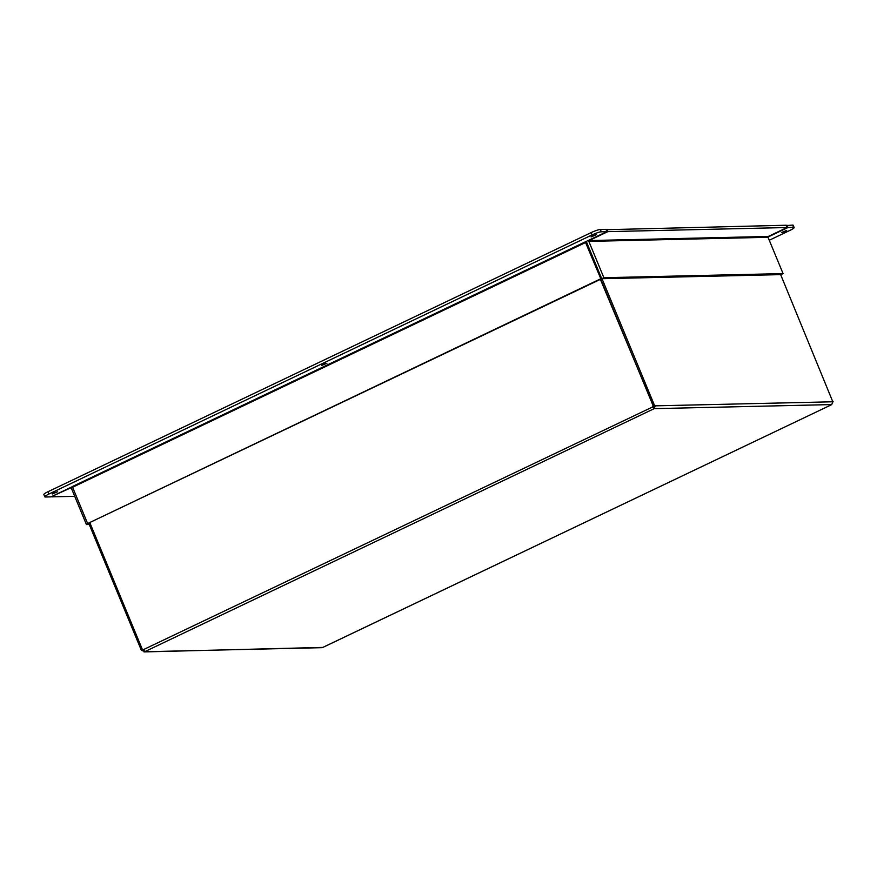 <?xml version="1.0" encoding="UTF-8"?>
<svg xmlns="http://www.w3.org/2000/svg" width="877" height="877" viewBox="0 0 877 877"><rect width="100%" height="100%" fill="white"/><g stroke="black" fill="none" stroke-linecap="round" stroke-linejoin="round"><path stroke-width="1.32" d="M780.651 274.622L832.722 401.567M88.807 523.416L141.34 650.263L142.567 649.572M600.383 279.368L653.409 406.04A1.414 1.315 -91.3 0 0 652.948 406.807L653.716 407.279L653.431 405.963M142.798 649.561L142.392 649.572A1.414 1.315 88.7 0 1 143.236 649.725L144.815 651.6L144.047 651.918M142.392 649.572L89.925 522.889M600.701 279.215L653.244 406.051L655.272 405.843L653.99 408.748L652.4 406.818A1.414 1.315 88.7 0 1 652.861 406.051M143.236 649.725L652.948 406.807M144.826 651.644L653.99 408.748L653.42 407.377M144.091 651.918L322.802 647.412M831.648 404.648L833.15 401.359M144.497 651.205L142.107 650.657L144.146 650.372M142.107 650.657L141.526 650.175M142.611 649.66L143.532 650.054M654.012 406.446L655.272 405.843L832.722 401.787M654.505 405.448L602.006 278.711M831.725 404.582L654.275 408.649L653.716 407.279M792.611 225.082L793.564 227.384A7.564 1.074 -22.5 0 1 794.145 227.549L793.181 225.246A7.564 1.074 157.5 0 0 792.611 225.082L786.231 225.586M794.145 227.549A7.564 1.074 -22.5 0 1 789.958 230.377L769.261 240.254M793.564 227.384L787.974 227.516L787.009 225.214M787.974 227.516L767.978 237.053M785.134 231.462L781.462 232.569L786.702 230.399L785.134 231.462M780.848 275.082L781.714 274.238M781.867 274.6L780.694 274.731M48.038 491.701A7.564 1.074 157.5 0 0 43.85 494.529L44.804 496.831A7.564 1.074 -22.5 0 1 48.991 494.003L48.038 491.701L591.142 232.602L592.096 234.915A7.564 1.074 -22.5 0 1 601.304 231.791L600.35 229.478A7.564 1.074 157.5 0 0 591.142 232.602M72.243 486.724L50.976 496.875L45.374 496.996A7.564 1.074 -22.5 0 1 44.804 496.831M585.759 242.436L72.594 487.25L87.634 523.547L600.8 278.743L585.288 241.866L606.906 231.66L605.952 229.357L600.35 229.478M606.906 231.66L601.304 231.791M72.594 487.25L72.122 486.68L585.288 241.866M592.096 234.915L48.991 494.003M592.633 235.869L596.305 234.762L591.065 236.933L592.633 235.869M323.229 364.393L326.891 363.286L321.662 365.457L323.229 364.393M53.815 492.918L57.476 491.811L52.247 493.981L53.815 492.918M600.8 278.743L601.732 278.722L586.691 242.414A3.146 1.074 64.5 0 0 586.264 241.504M87.634 523.547L601.732 278.722L780.925 274.622L783.073 273.602L768.033 237.294A0.625 0.581 88.7 0 1 768.329 236.461L787.031 227.538L786.077 225.236L606.095 229.708M89.246 524.49L86.428 524.556L71.388 488.248A0.625 0.581 -91.3 0 0 70.62 487.919L51.765 496.492M86.428 524.556L88.84 523.525M51.907 496.853L74.742 496.327M586.45 241.416A3.146 2.927 -91.3 0 0 586.691 242.414L601.732 278.722L603.869 277.702L588.84 241.394A0.625 0.581 88.7 0 1 589.136 240.561L768.329 236.461M603.869 277.702L783.073 273.602M787.031 227.538L607.838 231.638L606.884 229.335M607.838 231.638L589.136 240.561M322.451 647.577L831.604 404.681L322.659 647.511M144.716 651.743L322.155 647.675M768.033 237.294L588.84 241.394"/></g></svg>
